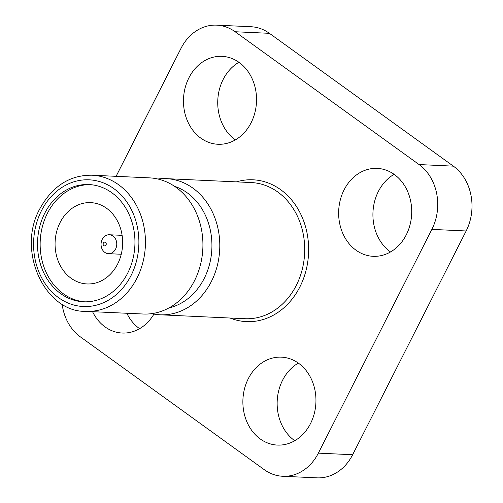 <?xml version="1.0" encoding="UTF-8"?>
<svg xmlns="http://www.w3.org/2000/svg" width="503" height="503" viewBox="0 0 503 503"><rect width="100%" height="100%" fill="white"/><g stroke="black" fill="none" stroke-linecap="round" stroke-linejoin="round"><path stroke-width="0.75" d="M168.995 307.893A62.466 51.853 -87.4 0 0 204.205 278.448A62.466 51.853 -87.4 0 0 174.604 186.336M157.892 179.018A68.15 56.562 92.6 0 1 166.361 178.647A68.15 56.562 92.6 0 1 211.379 281.491A68.15 56.562 92.6 0 1 160.08 314.796A68.15 56.562 92.6 0 1 151.68 313.646M194.504 280.718A68.15 56.562 -87.4 0 0 149.485 177.867L92.005 175.214A68.15 56.562 92.6 0 1 137.023 278.065A68.15 56.562 92.6 0 1 85.724 311.37L143.204 314.017A68.15 56.562 -87.4 0 0 194.504 280.718M344.077 189.895A44.013 36.53 -87.4 0 0 373.151 256.316A44.013 36.53 -87.4 0 0 406.279 234.807A44.013 36.53 -87.4 0 0 377.206 168.386A44.013 36.53 -87.4 0 0 344.077 189.895M390.529 251.953A44.013 36.53 92.6 0 1 378.357 191.473A44.013 36.53 92.6 0 1 394.107 174.327M92.565 311.684A44.013 36.53 -87.4 0 0 122.21 333.036A44.013 36.53 -87.4 0 0 153.924 314.105M139.583 328.673A44.013 36.53 92.6 0 1 126.844 313.262M248.312 378.658A44.013 36.53 -87.4 0 0 277.386 445.08A44.013 36.53 -87.4 0 0 310.514 423.576A44.013 36.53 -87.4 0 0 281.441 357.149A44.013 36.53 -87.4 0 0 248.312 378.658M294.758 440.722A44.013 36.53 92.6 0 1 282.585 380.243A44.013 36.53 92.6 0 1 298.342 363.091M188.902 77.846A44.013 36.53 -87.4 0 0 217.975 144.267A44.013 36.53 -87.4 0 0 251.104 122.757A44.013 36.53 -87.4 0 0 222.03 56.336A44.013 36.53 -87.4 0 0 188.902 77.846M235.347 139.909A44.013 36.53 92.6 0 1 223.175 79.424A44.013 36.53 92.6 0 1 238.931 62.278M102.216 239.384A9.463 7.853 92.6 0 1 109.34 234.763A9.463 7.853 92.6 0 1 115.596 249.048A9.463 7.853 92.6 0 1 108.472 253.669A9.463 7.853 92.6 0 1 102.216 239.384M106.026 244.986A1.893 1.572 -87.4 0 0 105.511 242.396A1.893 1.572 -87.4 0 0 103.348 243.056A1.893 1.572 -87.4 0 0 103.863 245.646A1.893 1.572 -87.4 0 0 106.026 244.986M117.627 264.056A40.699 33.783 92.6 0 1 86.988 283.95A40.699 33.783 92.6 0 1 60.102 222.521A40.699 33.783 92.6 0 1 90.741 202.634A40.699 33.783 92.6 0 1 117.627 264.056M44.761 213.228A58.681 48.709 -87.4 0 0 83.523 301.787A58.681 48.709 -87.4 0 0 127.699 273.11A58.681 48.709 -87.4 0 0 88.93 184.551A58.681 48.709 -87.4 0 0 44.761 213.228M90.251 184.632A58.681 48.709 -87.4 0 0 47.395 213.347A58.681 48.709 -87.4 0 0 84.844 301.831M216.674 25.15L250.953 26.728A47.326 39.278 92.6 0 1 269.413 33.324L235.134 31.746A47.326 39.278 -87.4 0 0 216.674 25.15A47.326 39.278 -87.4 0 0 181.055 48.275L116.092 176.327M62.127 304.082A47.326 39.278 -87.4 0 0 80.342 336.859L264.276 469.676A47.326 39.278 -87.4 0 0 282.736 476.272A47.326 39.278 -87.4 0 0 318.361 453.14L431.876 229.387A47.326 39.278 -87.4 0 0 419.074 164.556L453.354 166.141L269.413 33.324M453.354 166.141A47.326 39.278 92.6 0 1 466.155 230.971L431.876 229.387M318.361 453.14L352.641 454.725L466.155 230.971M352.641 454.725A47.326 39.278 92.6 0 1 317.016 477.85L282.736 476.272M419.074 164.556L235.134 31.746M160.08 314.796L244.986 318.713A68.15 56.562 -87.4 0 0 296.286 285.408A68.15 56.562 -87.4 0 0 251.267 182.558L166.361 178.647M236.366 181.872A70.986 58.92 92.6 0 1 297.581 208.311A70.986 58.92 92.6 0 1 299.87 286.93A70.986 58.92 92.6 0 1 230.085 318.028M131.044 275.531A63.416 52.639 -87.4 0 0 113.885 188.656A63.416 52.639 -87.4 0 0 41.416 210.814A63.416 52.639 -87.4 0 0 58.574 297.682A63.416 52.639 -87.4 0 0 131.044 275.531M109.34 234.763L122.122 235.347M92.005 175.214C69.829 174.95 52.438 186.141 39.831 208.789C16.222 251.047 45.018 312.275 85.724 311.37M108.472 253.669L121.248 254.26"/></g></svg>
